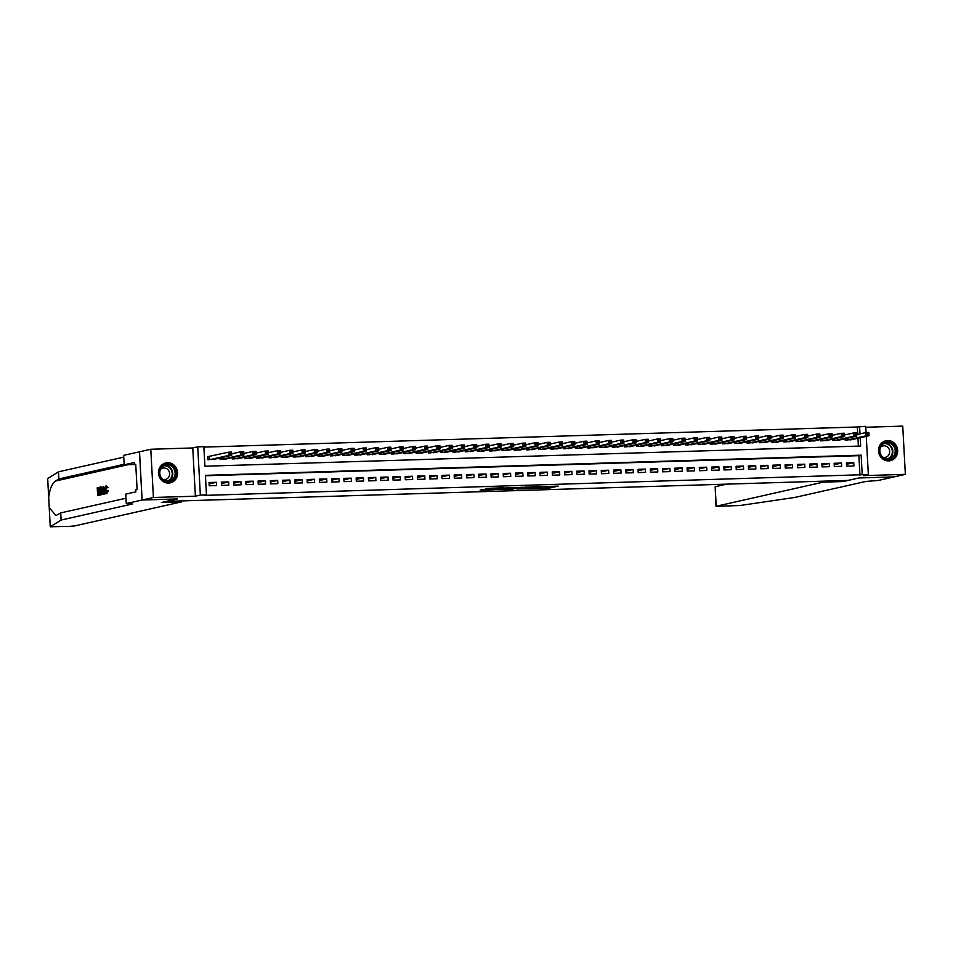 <?xml version="1.0" encoding="UTF-8"?>
<svg xmlns="http://www.w3.org/2000/svg" width="953" height="953" viewBox="0 0 953 953"><rect width="100%" height="100%" fill="white"/><g stroke="black" fill="none" stroke-linecap="round" stroke-linejoin="round"><path stroke-width="1.43" d="M535.169 488.424L550.131 487.936L558.184 486.113L543.413 486.578L548.273 486.661L539.291 487.495L543.913 487.698L535.169 488.424M168.586 483.052A10.197 9.542 77.3 0 0 170.277 482.837A10.197 9.542 77.3 0 0 177.508 471.687A10.197 9.542 77.3 0 0 167.478 462.717A10.197 9.542 77.3 0 0 165.786 462.932A10.197 9.542 77.3 0 0 158.555 474.082A10.197 9.542 77.3 0 0 168.586 483.052M888.661 460.895A10.197 9.542 77.3 0 0 890.352 460.68A10.197 9.542 77.3 0 0 897.583 449.53A10.197 9.542 77.3 0 0 887.565 440.56A10.197 9.542 77.3 0 0 885.873 440.774A10.197 9.542 77.3 0 0 878.642 451.925A10.197 9.542 77.3 0 0 888.661 460.895M483.219 489.485L480.086 490.187L494.285 489.747L503.982 487.781L487.305 488.329L485.363 488.996L501.064 488.091L495.608 489.354L483.219 489.485M142.128 500.027L139.519 451.793L150.788 449.256L153.409 497.49L142.128 500.027L177.365 498.943L166.537 501.373L848.003 480.407L858.832 477.977L894.069 476.893L905.35 474.356L863.37 475.642L868.338 474.523L204.216 495.405L206.467 494.893L200.344 495.084L197.736 446.85L203.859 446.659L204.919 466.22L860.654 446.04L860.202 437.725M153.409 497.49L195.389 496.191L200.344 495.084M516.752 488.972L533.346 488.46L541.399 486.626L524.722 487.174L516.752 488.972M513 489.175L497.954 489.58L507.651 487.614L514.572 487.459L512.023 488.281L522.804 487.186L512.988 488.949M905.35 474.356L902.741 426.122L865.777 427.266M209.779 456.392L207.635 456.451L207.814 459.715L215.14 459.072M846.574 466.172L853.924 465.946L853.745 462.681L846.395 462.908L846.574 466.172M834.316 466.541L841.666 466.315L841.487 463.063L834.137 463.289L834.316 466.541M822.058 466.922L829.408 466.696L829.229 463.444L821.879 463.67L822.058 466.922M809.8 467.304L817.15 467.077L816.971 463.813L809.621 464.04L809.8 467.304M797.542 467.673L804.892 467.446L804.713 464.194L797.363 464.421L797.542 467.673M785.284 468.054L792.634 467.828L792.467 464.576L785.105 464.802L785.284 468.054M773.026 468.435L780.376 468.209L780.209 464.945L772.847 465.171L773.026 468.435M760.768 468.805L768.13 468.578L767.951 465.326L760.589 465.552L760.768 468.805M748.51 469.186L755.872 468.959L755.693 465.707L748.343 465.934L748.51 469.186M736.252 469.567L743.614 469.341L743.435 466.077L736.085 466.303L736.252 469.567M724.006 469.936L731.356 469.71L731.177 466.458L723.827 466.684L724.006 469.936M711.748 470.317L719.098 470.091L718.919 466.839L711.569 467.065L711.748 470.317M699.49 470.699L706.84 470.472L706.661 467.208L699.311 467.435L699.49 470.699M687.232 471.068L694.582 470.842L694.403 467.589L687.053 467.816L687.232 471.068M674.974 471.449L682.324 471.223L682.157 467.959L674.795 468.185L674.974 471.449M662.716 471.83L670.066 471.604L669.899 468.34L662.538 468.566L662.716 471.83M650.458 472.2L657.82 471.973L657.641 468.721L650.28 468.947L650.458 472.2M638.2 472.581L645.562 472.354L645.384 469.09L638.034 469.317L638.2 472.581M625.942 472.962L633.304 472.736L633.126 469.472L625.776 469.698L625.942 472.962M613.696 473.331L621.046 473.105L620.868 469.853L613.518 470.079L613.696 473.331M601.438 473.712L608.788 473.486L608.61 470.222L601.26 470.448L601.438 473.712M589.18 474.094L596.53 473.867L596.352 470.603L589.002 470.83L589.18 474.094M576.922 474.463L584.272 474.237L584.094 470.985L576.744 471.211L576.922 474.463M564.664 474.844L572.014 474.618L571.848 471.354L564.486 471.58L564.664 474.844M552.406 475.225L559.756 474.999L559.59 471.735L552.228 471.961L552.406 475.225M540.148 475.595L547.51 475.368L547.332 472.116L539.97 472.343L540.148 475.595M527.891 475.976L535.252 475.75L535.074 472.485L527.724 472.712L527.891 475.976M515.633 476.357L522.994 476.131L522.816 472.867L515.466 473.093L515.633 476.357M503.387 476.726L510.737 476.5L510.558 473.248L503.208 473.474L503.387 476.726M491.129 477.108L498.479 476.881L498.3 473.617L490.95 473.844L491.129 477.108M478.871 477.489L486.221 477.262L486.042 473.998L478.692 474.225L478.871 477.489M466.613 477.858L473.963 477.632L473.784 474.38L466.434 474.606L466.613 477.858M454.355 478.239L461.705 478.013L461.538 474.749L454.176 474.975L454.355 478.239M442.097 478.609L449.447 478.394L449.28 475.13L441.918 475.356L442.097 478.609M429.839 478.99L437.201 478.763L437.022 475.511L429.66 475.738L429.839 478.99M417.581 479.371L424.943 479.145L424.764 475.881L417.414 476.107L417.581 479.371M405.323 479.74L412.685 479.514L412.506 476.262L405.156 476.488L405.323 479.74M393.077 480.121L400.427 479.895L400.248 476.643L392.898 476.869L393.077 480.121M380.819 480.503L388.169 480.276L387.99 477.012L380.64 477.239L380.819 480.503M368.561 480.872L375.911 480.646L375.732 477.393L368.382 477.62L368.561 480.872M356.303 481.253L363.653 481.027L363.474 477.775L356.124 478.001L356.303 481.253M344.045 481.634L351.395 481.408L351.228 478.144L343.866 478.37L344.045 481.634M331.787 482.004L339.137 481.777L338.97 478.525L331.608 478.751L331.787 482.004M319.529 482.385L326.891 482.158L326.712 478.906L319.35 479.133L319.529 482.385M307.271 482.766L314.633 482.54L314.454 479.276L307.104 479.502L307.271 482.766M295.013 483.135L302.375 482.909L302.196 479.657L294.846 479.883L295.013 483.135M282.767 483.516L290.117 483.29L289.938 480.026L282.588 480.252L282.767 483.516M270.509 483.898L277.859 483.671L277.68 480.407L270.33 480.634L270.509 483.898M258.251 484.267L265.601 484.041L265.422 480.788L258.072 481.015L258.251 484.267M245.993 484.648L253.343 484.422L253.164 481.158L245.814 481.384L245.993 484.648M233.735 485.029L241.085 484.803L240.906 481.539L233.556 481.765L233.735 485.029M221.477 485.399L228.827 485.172L228.66 481.92L221.299 482.147L221.477 485.399M859.951 475.225L858.891 455.677L205.443 475.773M216.402 482.289L209.041 482.516L209.219 485.78L216.581 485.553L216.402 482.289L209.124 483.933M857.736 434.389L857.343 426.992L203.882 447.1M858.367 446.111L857.95 438.237M852.482 439.464L845.156 440.095L845.085 438.749M840.236 439.845L832.898 440.477L832.827 439.13M827.978 440.215L820.64 440.858L820.569 439.5M815.72 440.596L808.382 441.227L808.311 439.881M803.462 440.977L796.124 441.608L796.053 440.262M791.204 441.346L783.878 441.989L783.795 440.631M778.946 441.727L771.62 442.359L771.537 441.013M766.688 442.097L759.362 442.74L759.291 441.382M754.431 442.478L747.104 443.121L747.033 441.763M742.173 442.859L734.846 443.49L734.775 442.144M729.927 443.228L722.588 443.872L722.517 442.514M717.669 443.61L710.33 444.253L710.259 442.895M705.411 443.991L698.072 444.622L698.001 443.276M693.153 444.36L685.815 445.003L685.743 443.645M680.895 444.741L673.568 445.385L673.485 444.027M668.637 445.122L661.311 445.754L661.227 444.408M656.379 445.492L649.053 446.135L648.981 444.777M644.121 445.873L636.795 446.516L636.723 445.158M631.863 446.254L624.537 446.886L624.465 445.539M619.617 446.623L612.279 447.267L612.207 445.909M607.359 447.005L600.021 447.648L599.949 446.29M595.101 447.386L587.763 448.017L587.691 446.671M582.843 447.755L575.505 448.398L575.433 447.04M570.585 448.136L563.259 448.78L563.175 447.422M558.327 448.518L551.001 449.149L550.917 447.803M546.069 448.887L538.743 449.53L538.671 448.172M533.811 449.268L526.485 449.911L526.413 448.553M521.553 449.649L514.227 450.281L514.155 448.934M509.307 450.019L501.969 450.662L501.897 449.304M497.049 450.4L489.711 451.031L489.639 449.685M484.791 450.781L477.453 451.412L477.382 450.066M472.533 451.15L465.195 451.793L465.124 450.435M460.275 451.531L452.937 452.163L452.866 450.817M448.017 451.913L440.691 452.544L440.608 451.198M435.759 452.282L428.433 452.925L428.362 451.567M423.501 452.663L416.175 453.294L416.104 451.948M411.243 453.044L403.917 453.676L403.846 452.33M398.985 453.414L391.659 454.057L391.588 452.699M386.739 453.795L379.401 454.426L379.33 453.08M374.481 454.176L367.143 454.807L367.072 453.461M362.223 454.545L354.885 455.189L354.814 453.831M349.965 454.926L342.627 455.558L342.556 454.212M337.707 455.296L330.381 455.939L330.298 454.581M325.449 455.677L318.123 456.32L318.052 454.962M313.192 456.058L305.865 456.69L305.794 455.343M300.934 456.427L293.607 457.071L293.536 455.713M288.676 456.809L281.349 457.452L281.278 456.094M276.43 457.19L269.091 457.821L269.02 456.475M264.172 457.559L256.833 458.202L256.762 456.844M251.914 457.94L244.576 458.584L244.504 457.226M239.656 458.322L232.318 458.953L232.246 457.607M227.398 458.691L220.072 459.334L219.988 457.976M195.389 496.191L192.768 447.97L150.788 449.256M192.768 447.97L197.736 446.85M857.343 426.992L865.717 426.301L866.063 432.567M862.203 474.713L861.143 455.165L205.419 475.344L206.467 494.893M866.265 436.367L868.338 474.523M859.987 433.877L859.594 426.491M858.891 455.677L861.143 455.165M853.745 462.681L846.467 464.325M841.487 463.063L834.209 464.695M829.229 463.444L821.951 465.076M816.971 463.813L809.693 465.457M804.713 464.194L797.447 465.826M792.467 464.576L785.189 466.208M780.209 464.945L772.931 466.589M767.951 465.326L760.673 466.958M755.693 465.707L748.415 467.339M743.435 466.077L736.157 467.72M731.177 466.458L723.899 468.09M718.919 466.839L711.641 468.471M706.661 467.208L699.383 468.852M694.403 467.589L687.137 469.221M682.157 467.959L674.879 469.603M669.899 468.34L662.621 469.984M657.641 468.721L650.363 470.353M645.384 469.09L638.105 470.734M633.126 469.472L625.847 471.116M620.868 469.853L613.589 471.485M608.61 470.222L601.331 471.866M596.352 470.603L589.073 472.247M584.094 470.985L576.827 472.617M571.848 471.354L564.569 472.998M559.59 471.735L552.311 473.379M547.332 472.116L540.053 473.748M535.074 472.485L527.795 474.129M522.816 472.867L515.537 474.511M510.558 473.248L503.279 474.88M498.3 473.617L491.021 475.261M486.042 473.998L478.763 475.63M473.784 474.38L466.517 476.012M461.538 474.749L454.259 476.393M449.28 475.13L442.001 476.762M437.022 475.511L429.743 477.143M424.764 475.881L417.485 477.524M412.506 476.262L405.228 477.894M400.248 476.643L392.97 478.275M387.99 477.012L380.712 478.656M375.732 477.393L368.454 479.025M363.474 477.775L356.196 479.407M351.228 478.144L343.95 479.788M338.97 478.525L331.692 480.157M326.712 478.906L319.434 480.538M314.454 479.276L307.176 480.92M302.196 479.657L294.918 481.289M289.938 480.026L282.66 481.67M277.68 480.407L270.402 482.051M265.422 480.788L258.144 482.421M253.164 481.158L245.886 482.802M240.906 481.539L233.64 483.183M228.66 481.92L221.382 483.552M547.927 486.792L551.751 486.256M523.018 487.555L526.521 487.448M531 488.496L539.207 486.804L531.607 487.269L526.568 488.448L531 488.496M526.568 488.448L526.854 487.019M507.639 488.031L504.316 488.127M507.901 488.972L516.264 488.329L507.901 488.972L507.83 487.662L507.699 489.056M850.362 439.941L869.041 435.735L865.979 435.831L865.8 432.579L856.699 434.616M867.361 433.389L865.8 432.579L868.862 432.483L869.041 435.735L868.588 433.353L867.361 433.389L867.433 434.699L868.659 434.651M867.433 434.699L865.979 435.831L847.3 440.036M868.588 433.353L868.862 432.483M883.205 443.324A8.827 8.255 -102.7 0 1 894.676 446.195A8.827 8.255 -102.7 0 1 892.294 458.298A8.827 8.255 -102.7 0 1 880.822 455.427A8.827 8.255 -102.7 0 1 883.205 443.324M891.734 457.797A8.172 7.648 77.3 0 0 885.73 442.883A8.172 7.648 77.3 0 0 880.477 453.89A8.172 7.648 77.3 0 0 891.734 457.797M882.835 457.166A5.825 5.444 77.3 0 0 889.244 449.447A5.825 5.444 77.3 0 0 880.584 447.171M888.601 460.895A10.138 9.482 77.3 0 0 889.971 460.704A10.138 9.482 77.3 0 0 892.973 459.417A10.138 9.482 77.3 0 0 896.475 447.064A10.138 9.482 77.3 0 0 885.528 440.917A10.138 9.482 77.3 0 0 884.193 441.334M163.118 465.469A8.827 8.255 -102.7 0 1 174.602 468.352A8.827 8.255 -102.7 0 1 172.219 480.455A8.827 8.255 -102.7 0 1 160.747 477.584A8.827 8.255 -102.7 0 1 163.118 465.469M171.659 479.955A8.172 7.648 77.3 0 0 165.655 465.04A8.172 7.648 77.3 0 0 160.402 476.035A8.172 7.648 77.3 0 0 171.659 479.955M162.76 479.323A5.825 5.444 77.3 0 0 169.169 471.604A5.825 5.444 77.3 0 0 160.509 469.329M168.514 483.052A10.138 9.482 77.3 0 0 169.896 482.849A10.138 9.482 77.3 0 0 172.898 481.563A10.138 9.482 77.3 0 0 176.4 469.221A10.138 9.482 77.3 0 0 165.441 463.075A10.138 9.482 77.3 0 0 164.119 463.492M843.226 481.527L823.13 482.147L715.977 506.305L739.873 505.531L794.659 497.478L865.932 481.432L878.344 480.443L894.128 476.893L859.022 477.965L843.226 481.527L843.179 480.562M823.13 482.147L823.082 481.182M726.567 484.148L715.167 486.709L716.227 506.198M715.977 506.305L715.167 486.709M97.659 495.584L97.23 487.769L99.136 487.34L99.183 488.246L97.659 488.579L97.79 490.986L99.219 490.676L99.267 491.569L97.837 491.891L97.992 494.595L99.588 494.238L99.636 495.143L97.659 495.584L100.184 495.131A17.035 15.939 77.3 0 0 100.196 495.024M98.731 494.428A17.035 15.939 77.3 0 0 98.814 491.867L99.97 491.605M98.743 490.771A17.035 15.939 77.3 0 0 98.385 488.567L99.183 488.246M99.743 487.531A17.035 15.939 77.3 0 0 99.684 487.317L99.136 487.34M101.566 487.471L102.245 487.448L101.137 487.007L102.162 490.569L101.125 494.81L100.148 495.024L99.731 487.209L100.649 486.995M100.148 495.024L101.125 494.81M107.439 490.855L106.343 493.725L108.368 490.819L107.046 490.676L108.368 490.819M107.105 492.784L106.367 489.794L105.39 489.83L106.391 492.808L107.046 490.676M107.201 487.722L108.094 487.698L106.14 485.673L107.201 487.722L108.094 487.698M47.674 478.585L58.49 471.818L58.872 478.954L55.56 481.015C51.891 483.779 49.616 489.306 48.71 497.597L49.258 507.687L55.989 515.561L60.718 512.917L125.987 498.216M48.698 497.966L47.674 478.525L48.71 498.062M49.199 507.27L50.283 526.759L61.099 520.052L132.372 504.006L126.272 503.577L142.068 500.027L177.187 498.943L161.391 502.505L181.499 501.886L74.584 525.937L69.557 526.366L50.259 526.783L49.211 507.365M102.483 494.5L103.138 486.435L105.068 493.916L104.222 491.677L103.067 491.939L102.483 494.5L103.448 494.393L104.258 491.843M104.663 494.011L105.628 493.142M104.985 488.758L103.567 486.34M181.439 500.921L181.499 501.886M126.272 503.577L125.76 494.13L135.874 491.855L135.755 489.771L137.113 489.473L135.743 464.314L134.397 464.611L134.278 462.527L124.176 464.802L123.664 455.355L139.519 451.793M139.46 451.805L142.068 500.027M60.718 512.917L61.099 520.052M58.49 471.818L123.759 457.13M124.152 464.266L58.872 478.954M124.176 464.802L134.385 464.492M134.397 464.611L135.767 464.576M106.831 488.043L106.188 486.59M106.128 486.578L105.39 489.83M107.01 493.69L105.009 489.913L106.033 485.685M103.293 488.782L103.138 491.009L104.056 490.795L103.674 488.77M103.067 491.939L103.984 491.903M100.482 494.035L101.649 493.213L101.78 490.64L100.708 487.9L100.482 494.035M101.232 493.845A17.035 15.939 77.3 0 0 100.887 487.996L101.03 487.888M102.162 490.569L102.805 490.557M100.16 488.019L100.887 487.996M97.837 491.891L98.814 491.867M99.267 491.569L99.97 491.557M99.219 490.676L99.91 490.652M97.659 488.579L98.385 488.567M838.104 440.322L856.783 436.117L853.721 436.212L853.543 432.948L844.441 434.997M855.103 433.77L853.543 432.948L856.604 432.853L856.783 436.117L856.33 433.734L855.103 433.77L855.175 435.068L856.402 435.033M855.175 435.068L853.721 436.212L835.042 440.417M856.33 433.734L856.604 432.853M825.846 440.691L844.525 436.498L841.463 436.581L841.285 433.329L832.183 435.378M842.845 434.139L841.285 433.329L844.346 433.234L844.525 436.498L844.072 434.103L842.845 434.139L842.917 435.45L844.144 435.414M842.917 435.45L841.463 436.581L822.784 440.786M844.072 434.103L844.346 433.234M813.6 441.072L832.267 436.867L829.205 436.962L829.027 433.71L819.937 435.747M830.587 434.52L829.027 433.71L832.088 433.615L832.267 436.867L831.814 434.485L830.587 434.52L830.659 435.831L831.886 435.783M830.659 435.831L829.205 436.962L810.526 441.168M831.814 434.485L832.088 433.615M801.342 441.453L820.009 437.248L816.947 437.344L816.769 434.08L807.679 436.129M818.329 434.902L816.769 434.08L819.842 433.984L820.009 437.248L819.556 434.866L818.329 434.902L818.401 436.2L819.628 436.164M818.401 436.2L816.947 437.344L798.269 441.549M819.556 434.866L819.842 433.984M789.084 441.823L807.751 437.618L804.689 437.713L804.511 434.461L795.421 436.51M806.071 435.271L804.511 434.461L807.584 434.365L807.751 437.618L807.298 435.235L806.071 435.271L806.143 436.581L807.37 436.545M806.143 436.581L804.689 437.713L786.022 441.918M807.298 435.235L807.584 434.365M776.826 442.204L795.505 437.999L792.431 438.094L792.265 434.83L783.163 436.879M793.813 435.652L792.265 434.83L795.326 434.747L795.505 437.999L795.04 435.616L793.813 435.652L793.885 436.962L795.112 436.915M793.885 436.962L792.431 438.094L773.765 442.299M795.04 435.616L795.326 434.747M764.568 442.585L783.247 438.38L780.173 438.475L780.007 435.211L770.906 437.26M781.555 436.033L780.007 435.211L783.068 435.116L783.247 438.38L782.782 435.997L781.555 436.033L781.627 437.332L782.854 437.296M781.627 437.332L780.173 438.475L761.507 442.68M782.782 435.997L783.068 435.116M752.31 442.954L770.989 438.749L767.927 438.845L767.749 435.592L758.648 437.641M769.309 436.403L767.749 435.592L770.81 435.497L770.989 438.749L770.524 436.367L769.309 436.403L769.381 437.713L770.596 437.677M769.381 437.713L767.927 438.845L749.249 443.05M770.524 436.367L770.81 435.497M740.052 443.336L758.731 439.13L755.669 439.226L755.491 435.962L746.39 438.011M757.051 436.784L755.491 435.962L758.552 435.878L758.731 439.13L758.278 436.748L757.051 436.784L757.123 438.082L758.35 438.046M757.123 438.082L755.669 439.226L736.991 443.431M758.278 436.748L758.552 435.878M727.794 443.717L746.473 439.512L743.411 439.607L743.233 436.343L734.132 438.392M744.793 437.165L743.233 436.343L746.294 436.248L746.473 439.512L746.02 437.129L744.793 437.165L744.865 438.463L746.092 438.428M744.865 438.463L743.411 439.607L724.733 443.8M746.02 437.129L746.294 436.248M715.536 444.086L734.215 439.881L731.154 439.976L730.975 436.724L721.874 438.773M732.535 437.534L730.975 436.724L734.036 436.629L734.215 439.881L733.762 437.498L732.535 437.534L732.607 438.845L733.834 438.809M732.607 438.845L731.154 439.976L712.475 444.181M733.762 437.498L734.036 436.629M703.29 444.467L721.957 440.262L718.896 440.357L718.717 437.093L709.628 439.142M720.277 437.915L718.717 437.093L721.778 437.01L721.957 440.262L721.504 437.88L720.277 437.915L720.349 439.214L721.576 439.178M720.349 439.214L718.896 440.357L700.217 444.563M721.504 437.88L721.778 437.01M691.032 444.848L709.699 440.643L706.638 440.739L706.459 437.475L697.37 439.524M708.019 438.297L706.459 437.475L709.532 437.379L709.699 440.643L709.246 438.261L708.019 438.297L708.091 439.595L709.318 439.559M708.091 439.595L706.638 440.739L687.959 444.932M709.246 438.261L709.532 437.379M678.774 445.218L697.441 441.013L694.38 441.108L694.201 437.856L685.112 439.905M695.761 438.666L694.201 437.856L697.274 437.761L697.441 441.013L696.988 438.63L695.761 438.666L695.833 439.976L697.06 439.941M695.833 439.976L694.38 441.108L675.713 445.313M696.988 438.63L697.274 437.761M666.516 445.599L685.195 441.394L682.122 441.489L681.955 438.225L672.854 440.274M683.504 439.047L681.955 438.225L685.016 438.13L685.195 441.394L684.73 439.011L683.504 439.047L683.575 440.346L684.802 440.31M683.575 440.346L682.122 441.489L663.455 445.694M684.73 439.011L685.016 438.13M654.258 445.98L672.937 441.775L669.864 441.87L669.697 438.606L660.596 440.655M671.246 439.428L669.697 438.606L672.758 438.511L672.937 441.775L672.473 439.393L671.246 439.428L671.317 440.727L672.544 440.691M671.317 440.727L669.864 441.87L651.197 446.064M672.473 439.393L672.758 438.511M642 446.349L660.679 442.144L657.618 442.24L657.439 438.988L648.338 441.036M659 439.798L657.439 438.988L660.5 438.892L660.679 442.144L660.215 439.762L659 439.798L659.071 441.108L660.286 441.072M659.071 441.108L657.618 442.24L638.939 446.445M660.215 439.762L660.5 438.892M629.742 446.731L648.421 442.526L645.36 442.621L645.181 439.357L636.08 441.406M646.742 440.179L645.181 439.357L648.243 439.262L648.421 442.526L647.969 440.143L646.742 440.179L646.813 441.477L648.04 441.442M646.813 441.477L645.36 442.621L626.681 446.826M647.969 440.143L648.243 439.262M617.484 447.1L636.163 442.907L633.102 443.002L632.923 439.738L623.822 441.787M634.484 440.56L632.923 439.738L635.985 439.643L636.163 442.907L635.711 440.512L634.484 440.56L634.555 441.858L635.782 441.823M634.555 441.858L633.102 443.002L614.423 447.195M635.711 440.512L635.985 439.643M605.226 447.481L623.905 443.276L620.844 443.371L620.665 440.119L611.564 442.168M622.226 440.929L620.665 440.119L623.727 440.024L623.905 443.276L623.453 440.894L622.226 440.929L622.297 442.24L623.524 442.204M622.297 442.24L620.844 443.371L602.165 447.576M623.453 440.894L623.727 440.024M592.98 447.862L611.647 443.657L608.586 443.753L608.407 440.489L599.318 442.537M609.968 441.31L608.407 440.489L611.469 440.393L611.647 443.657L611.195 441.275L609.968 441.31L610.039 442.609L611.266 442.573M610.039 442.609L608.586 443.753L589.907 447.958M611.195 441.275L611.469 440.393M580.722 448.232L599.389 444.038L596.328 444.134L596.149 440.87L587.06 442.919M597.71 441.692L596.149 440.87L599.223 440.774L599.389 444.038L598.937 441.644L597.71 441.692L597.781 442.99L599.008 442.954M597.781 442.99L596.328 444.134L577.649 448.327M598.937 441.644L599.223 440.774M568.464 448.613L587.131 444.408L584.07 444.503L583.891 441.251L574.802 443.3M585.452 442.061L583.891 441.251L586.965 441.156L587.131 444.408L586.679 442.025L585.452 442.061L585.523 443.371L586.75 443.336M585.523 443.371L584.07 444.503L565.403 448.708M586.679 442.025L586.965 441.156M556.207 448.994L574.885 444.789L571.812 444.884L571.645 441.62L562.544 443.669M573.194 442.442L571.645 441.62L574.707 441.525L574.885 444.789L574.421 442.406L573.194 442.442L573.265 443.741L574.492 443.705M573.265 443.741L571.812 444.884L553.145 449.089M574.421 442.406L574.707 441.525M543.949 449.363L562.627 445.17L559.554 445.265L559.387 442.001L550.286 444.05M560.936 442.823L559.387 442.001L562.449 441.906L562.627 445.17L562.163 442.776L560.936 442.823L561.007 444.122L562.234 444.086M561.007 444.122L559.554 445.265L540.887 449.459M562.163 442.776L562.449 441.906M531.691 449.745L550.369 445.539L547.308 445.635L547.129 442.383L538.028 444.42M548.69 443.193L547.129 442.383L550.191 442.287L550.369 445.539L549.905 443.157L548.69 443.193L548.761 444.503L549.976 444.455M548.761 444.503L547.308 445.635L528.629 449.84M549.905 443.157L550.191 442.287M519.433 450.126L538.111 445.921L535.05 446.016L534.871 442.752L525.77 444.801M536.432 443.574L534.871 442.752L537.933 442.657L538.111 445.921L537.659 443.538L536.432 443.574L536.503 444.872L537.73 444.837M536.503 444.872L535.05 446.016L516.371 450.221M537.659 443.538L537.933 442.657M507.175 450.495L525.853 446.302L522.792 446.385L522.613 443.133L513.512 445.182M524.174 443.955L522.613 443.133L525.675 443.038L525.853 446.302L525.401 443.907L524.174 443.955L524.245 445.254L525.472 445.218M524.245 445.254L522.792 446.385L504.113 450.59M525.401 443.907L525.675 443.038M494.917 450.876L513.596 446.671L510.534 446.766L510.355 443.514L501.254 445.551M511.916 444.324L510.355 443.514L513.417 443.419L513.596 446.671L513.143 444.289L511.916 444.324L511.987 445.635L513.214 445.587M511.987 445.635L510.534 446.766L491.855 450.972M513.143 444.289L513.417 443.419M482.671 451.257L501.338 447.052L498.276 447.148L498.097 443.884L489.008 445.933M499.658 444.706L498.097 443.884L501.159 443.788L501.338 447.052L500.885 444.67L499.658 444.706L499.729 446.004L500.956 445.968M499.729 446.004L498.276 447.148L479.597 451.353M500.885 444.67L501.159 443.788M470.413 451.627L489.08 447.433L486.018 447.517L485.839 444.265L476.75 446.314M487.4 445.087L485.839 444.265L488.913 444.169L489.08 447.433L488.627 445.039L487.4 445.087L487.471 446.385L488.698 446.349M487.471 446.385L486.018 447.517L467.339 451.722M488.627 445.039L488.913 444.169M458.155 452.008L476.822 447.803L473.76 447.898L473.581 444.646L464.492 446.683M475.142 445.456L473.581 444.646L476.655 444.551L476.822 447.803L476.369 445.42L475.142 445.456L475.213 446.766L476.44 446.719M475.213 446.766L473.76 447.898L455.093 452.103M476.369 445.42L476.655 444.551M445.897 452.389L464.576 448.184L461.502 448.279L461.335 445.015L452.234 447.064M462.884 445.837L461.335 445.015L464.397 444.92L464.576 448.184L464.111 445.801L462.884 445.837L462.955 447.136L464.182 447.1M462.955 447.136L461.502 448.279L442.835 452.484M464.111 445.801L464.397 444.92M433.639 452.758L452.318 448.565L449.244 448.649L449.077 445.396L439.976 447.445M450.626 446.207L449.077 445.396L452.139 445.301L452.318 448.565L451.853 446.171L450.626 446.207L450.698 447.517L451.925 447.481M450.698 447.517L449.244 448.649L430.577 452.854M451.853 446.171L452.139 445.301M421.381 453.14L440.06 448.934L436.998 449.03L436.819 445.778L427.718 447.815M438.38 446.588L436.819 445.778L439.881 445.682L440.06 448.934L439.595 446.552L438.38 446.588L438.44 447.898L439.667 447.85M438.44 447.898L436.998 449.03L418.319 453.235M439.595 446.552L439.881 445.682M409.123 453.521L427.802 449.316L424.74 449.411L424.561 446.147L415.46 448.196M426.122 446.969L424.561 446.147L427.623 446.052L427.802 449.316L427.349 446.933L426.122 446.969L426.194 448.267L427.409 448.232M426.194 448.267L424.74 449.411L406.061 453.616M427.349 446.933L427.623 446.052M396.865 453.89L415.544 449.685L412.482 449.78L412.304 446.528L403.202 448.577M413.864 447.338L412.304 446.528L415.365 446.433L415.544 449.685L415.091 447.302L413.864 447.338L413.936 448.649L415.163 448.613M413.936 448.649L412.482 449.78L393.803 453.985M415.091 447.302L415.365 446.433M384.607 454.271L403.286 450.066L400.224 450.161L400.046 446.909L390.944 448.946M401.606 447.719L400.046 446.909L403.107 446.814L403.286 450.066L402.833 447.684L401.606 447.719L401.678 449.03L402.905 448.982M401.678 449.03L400.224 450.161L381.545 454.367M402.833 447.684L403.107 446.814M372.361 454.652L391.028 450.447L387.966 450.543L387.788 447.279L378.698 449.328M389.348 448.101L387.788 447.279L390.849 447.183L391.028 450.447L390.575 448.065L389.348 448.101L389.42 449.399L390.647 449.363M389.42 449.399L387.966 450.543L369.287 454.748M390.575 448.065L390.849 447.183M360.103 455.022L378.77 450.817L375.708 450.912L375.53 447.66L366.44 449.709M377.09 448.47L375.53 447.66L378.591 447.565L378.77 450.817L378.317 448.434L377.09 448.47L377.162 449.78L378.389 449.745M377.162 449.78L375.708 450.912L357.03 455.117M378.317 448.434L378.591 447.565M347.845 455.403L366.512 451.198L363.45 451.293L363.272 448.029L354.182 450.078M364.832 448.851L363.272 448.029L366.345 447.946L366.512 451.198L366.059 448.815L364.832 448.851L364.904 450.161L366.131 450.114M364.904 450.161L363.45 451.293L344.783 455.498M366.059 448.815L366.345 447.946M335.587 455.784L354.266 451.579L351.192 451.674L351.014 448.41L341.924 450.459M352.574 449.232L351.014 448.41L354.087 448.315L354.266 451.579L353.801 449.197L352.574 449.232L352.646 450.531L353.873 450.495M352.646 450.531L351.192 451.674L332.526 455.868M353.801 449.197L354.087 448.315M323.329 456.153L342.008 451.948L338.934 452.044L338.768 448.792L329.667 450.84M340.316 449.602L338.768 448.792L341.829 448.696L342.008 451.948L341.543 449.566L340.316 449.602L340.388 450.912L341.615 450.876M340.388 450.912L338.934 452.044L320.268 456.249M341.543 449.566L341.829 448.696M311.071 456.535L329.75 452.33L326.688 452.425L326.51 449.161L317.409 451.21M328.07 449.983L326.51 449.161L329.571 449.077L329.75 452.33L329.285 449.947L328.07 449.983L328.13 451.281L329.357 451.245M328.13 451.281L326.688 452.425L308.01 456.63M329.285 449.947L329.571 449.077M298.813 456.916L317.492 452.711L314.43 452.806L314.252 449.542L305.151 451.591M315.812 450.364L314.252 449.542L317.313 449.447L317.492 452.711L317.039 450.328L315.812 450.364L315.884 451.662L317.099 451.627M315.884 451.662L314.43 452.806L295.752 456.999M317.039 450.328L317.313 449.447M286.555 457.285L305.234 453.08L302.172 453.175L301.994 449.923L292.893 451.972M303.554 450.733L301.994 449.923L305.055 449.828L305.234 453.08L304.781 450.698L303.554 450.733L303.626 452.044L304.853 452.008M303.626 452.044L302.172 453.175L283.494 457.38M304.781 450.698L305.055 449.828M274.297 457.666L292.976 453.461L289.915 453.557L289.736 450.292L280.635 452.341M291.296 451.114L289.736 450.292L292.797 450.197L292.976 453.461L292.523 451.079L291.296 451.114L291.368 452.413L292.595 452.377M291.368 452.413L289.915 453.557L271.236 457.762M292.523 451.079L292.797 450.197M262.051 458.048L280.718 453.842L277.657 453.938L277.478 450.674L268.389 452.723M279.038 451.496L277.478 450.674L280.539 450.578L280.718 453.842L280.265 451.46L279.038 451.496L279.11 452.794L280.337 452.758M279.11 452.794L277.657 453.938L258.978 458.131M280.265 451.46L280.539 450.578M249.793 458.417L268.46 454.212L265.399 454.307L265.22 451.055L256.131 453.104M266.78 451.865L265.22 451.055L268.281 450.96L268.46 454.212L268.007 451.829L266.78 451.865L266.852 453.175L268.079 453.14M266.852 453.175L265.399 454.307L246.72 458.512M268.007 451.829L268.281 450.96M237.535 458.798L256.202 454.593L253.141 454.688L252.962 451.424L243.873 453.473M254.522 452.246L252.962 451.424L256.035 451.329L256.202 454.593L255.749 452.21L254.522 452.246L254.594 453.545L255.821 453.509M254.594 453.545L253.141 454.688L234.474 458.893M255.749 452.21L256.035 451.329M225.277 459.167L243.956 454.974L240.883 455.069L240.704 451.805L231.615 453.854M242.265 452.627L240.704 451.805L243.777 451.71L243.956 454.974L243.492 452.58L242.265 452.627L242.336 453.926L243.563 453.89M242.336 453.926L240.883 455.069L222.216 459.263M243.492 452.58L243.777 451.71M213.019 459.549L231.698 455.343L228.625 455.439L228.458 452.187L207.647 456.69M230.007 452.997L228.458 452.187L231.519 452.091L231.698 455.343L231.234 452.961L230.007 452.997L230.078 454.307L231.305 454.271M230.078 454.307L228.625 455.439L209.958 459.644M231.234 452.961L231.519 452.091M550.06 486.638L550.131 487.936M548.416 486.769L548.487 488.079M526.747 487.043L526.818 488.353M511.225 487.507L511.261 488.222M509.7 487.555L509.748 488.555M493.046 488.067L493.082 488.675M491.403 488.115L491.438 488.806M846.848 438.356L846.931 440.048M846.586 438.404L846.681 440.06M884.575 443.252A8.172 7.648 -102.7 0 1 888.125 459.001M887.267 459.001A7.91 7.398 77.3 0 0 883.812 443.621M164.5 465.409A8.172 7.648 -102.7 0 1 168.038 481.158M167.192 481.146A7.91 7.398 77.3 0 0 163.725 465.779M55.56 481.015L128.119 464.683M834.59 438.725L834.685 440.429M834.328 438.785L834.423 440.429M822.332 439.107L822.427 440.798M822.07 439.166L822.165 440.81M810.074 439.488L810.169 441.179M809.824 439.536L809.907 441.179M797.816 439.857L797.911 441.549M797.566 439.917L797.649 441.561M785.558 440.238L785.653 441.93M785.308 440.298L785.391 441.942M773.3 440.62L773.395 442.311M773.05 440.667L773.133 442.311M761.042 440.989L761.137 442.68M760.792 441.048L760.875 442.692M748.796 441.37L748.879 443.062M748.534 441.43L748.629 443.074M736.538 441.751L736.621 443.443M736.276 441.799L736.371 443.443M724.28 442.121L724.375 443.812M724.018 442.18L724.113 443.824M712.022 442.502L712.117 444.193M711.76 442.561L711.855 444.205M699.764 442.871L699.859 444.574M699.514 442.931L699.597 444.574M687.506 443.252L687.601 444.944M687.256 443.312L687.339 444.956M675.248 443.633L675.343 445.325M674.998 443.693L675.081 445.337M662.99 444.003L663.085 445.706M662.74 444.062L662.823 445.706M650.732 444.384L650.828 446.075M650.482 444.443L650.565 446.087M638.486 444.765L638.57 446.457M638.224 444.825L638.319 446.469M626.228 445.134L626.312 446.838M625.966 445.194L626.061 446.838M613.97 445.516L614.066 447.207M613.708 445.575L613.803 447.219M601.712 445.897L601.808 447.588M601.45 445.956L601.546 447.6M589.454 446.266L589.55 447.97M589.204 446.326L589.288 447.97M577.196 446.647L577.292 448.339M576.946 446.707L577.03 448.351M564.938 447.028L565.034 448.72M564.688 447.088L564.772 448.732M552.68 447.398L552.776 449.101M552.43 447.457L552.514 449.101M540.422 447.779L540.518 449.471M540.172 447.839L540.256 449.482M528.176 448.16L528.26 449.852M527.914 448.22L528.01 449.864M515.918 448.529L516.002 450.233M515.656 448.589L515.752 450.233M503.66 448.911L503.744 450.602M503.398 448.97L503.494 450.614M491.403 449.292L491.498 450.983M491.14 449.339L491.236 450.995M479.145 449.661L479.24 451.365M478.894 449.721L478.978 451.365M466.887 450.042L466.982 451.734M466.636 450.102L466.72 451.746M454.629 450.424L454.724 452.115M454.378 450.471L454.462 452.127M442.371 450.793L442.466 452.496M442.121 450.852L442.204 452.496M430.113 451.174L430.208 452.866M429.863 451.234L429.946 452.878M417.867 451.555L417.95 453.247M417.605 451.603L417.7 453.259M405.609 451.925L405.692 453.616M405.347 451.984L405.442 453.628M393.351 452.306L393.434 453.997M393.089 452.365L393.184 454.009M381.093 452.687L381.188 454.378M380.831 452.735L380.926 454.378M368.835 453.056L368.93 454.748M368.573 453.116L368.668 454.76M356.577 453.437L356.672 455.129M356.327 453.497L356.41 455.141M344.319 453.819L344.414 455.51M344.069 453.866L344.152 455.51M332.061 454.188L332.156 455.879M331.811 454.247L331.894 455.891M319.803 454.569L319.898 456.261M319.553 454.629L319.636 456.273M307.557 454.938L307.64 456.642M307.295 454.998L307.39 456.642M295.299 455.32L295.382 457.011M295.037 455.379L295.132 457.023M283.041 455.701L283.124 457.392M282.779 455.76L282.874 457.404M270.783 456.07L270.878 457.774M270.521 456.13L270.616 457.774M258.525 456.451L258.62 458.143M258.263 456.511L258.358 458.155M246.267 456.832L246.362 458.524M246.017 456.892L246.1 458.536M234.009 457.202L234.104 458.905M233.759 457.261L233.842 458.905M221.751 457.583L221.846 459.275M221.501 457.643L221.584 459.286M209.422 456.463L209.589 459.656M209.16 456.511L209.326 459.668M511.142 487.507L511.177 488.246M889.971 460.704L889.28 460.859M885.528 440.917L884.837 441.072M169.896 482.849L169.205 483.016M165.441 463.075L164.75 463.229"/></g></svg>
